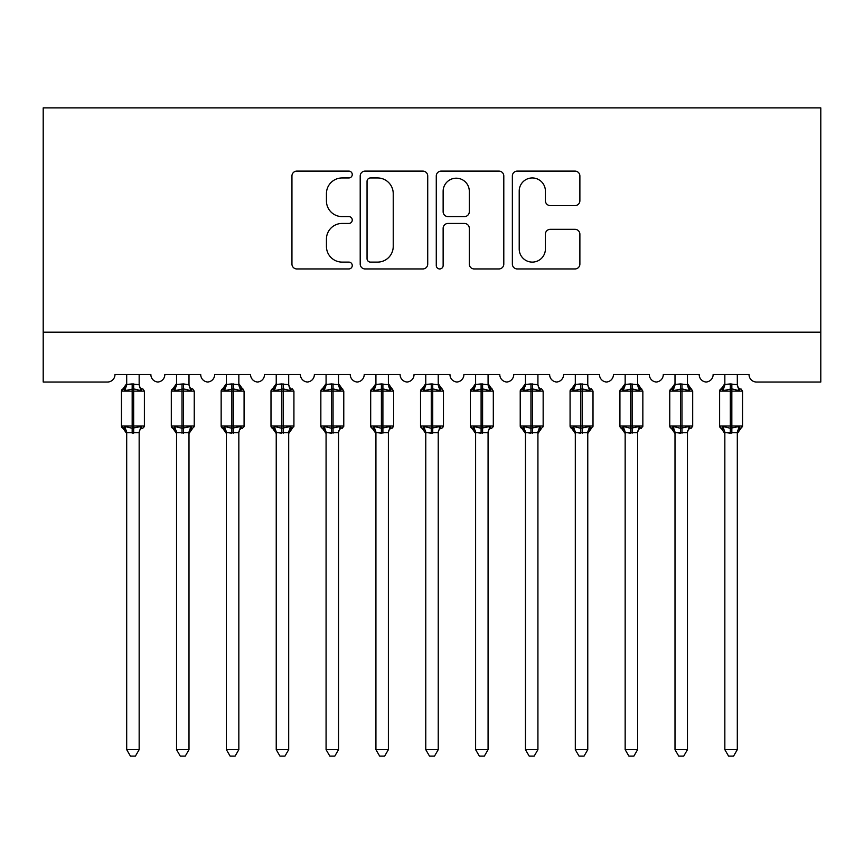 <?xml version="1.0" encoding="UTF-8"?>
<svg xmlns="http://www.w3.org/2000/svg" width="864" height="864" viewBox="0 0 864 864"><rect width="100%" height="100%" fill="white"/><g stroke="black" fill="none" stroke-linecap="round" stroke-linejoin="round"><path stroke-width="1.3" d="M352.253 174.528A3.424 3.424 0 0 0 348.818 171.104L296.838 171.104A4.892 4.892 0 0 0 291.946 175.997L291.946 264.06A4.892 4.892 0 0 0 296.838 268.952L348.818 268.952A3.424 3.424 0 0 0 352.253 265.529A3.424 3.424 0 0 0 348.818 262.105L342.101 262.105A15.66 15.66 0 0 1 326.441 246.445L326.441 239.112A15.66 15.66 0 0 1 342.101 223.452L348.818 223.452A3.424 3.424 0 0 0 352.253 220.028A3.424 3.424 0 0 0 348.818 216.605L342.101 216.605A15.66 15.66 0 0 1 326.441 200.945L326.441 193.612A15.66 15.66 0 0 1 342.101 177.952L348.818 177.952A3.424 3.424 0 0 0 352.253 174.528M574.992 205.6A4.892 4.892 0 0 0 579.884 200.707L579.884 175.997A4.892 4.892 0 0 0 574.992 171.104L517.255 171.104A4.892 4.892 0 0 0 512.363 175.997L512.363 264.06A4.892 4.892 0 0 0 517.255 268.952L574.992 268.952A4.892 4.892 0 0 0 579.884 264.06L579.884 234.22A4.892 4.892 0 0 0 574.992 229.327L550.282 229.327A4.892 4.892 0 0 0 545.389 234.22L545.389 249.016A13.09 13.09 0 0 1 532.3 262.105A13.09 13.09 0 0 1 519.21 249.016L519.21 191.041A13.09 13.09 0 0 1 532.3 177.952A13.09 13.09 0 0 1 545.389 191.041L545.389 200.707A4.892 4.892 0 0 0 550.282 205.6L574.992 205.6M820.8 332.186L820.8 107.87L43.2 107.87L43.2 382.028L107.503 382.028A7.474 7.474 0 0 0 114.977 374.555L150.865 374.555A7.474 7.474 0 0 0 157.842 382.018A7.474 7.474 0 0 0 164.83 374.555L200.718 374.555A7.474 7.474 0 0 0 207.695 382.018A7.474 7.474 0 0 0 214.672 374.555L250.56 374.555A7.474 7.474 0 0 0 257.537 382.018A7.474 7.474 0 0 0 264.514 374.555L300.402 374.555A7.474 7.474 0 0 0 307.39 382.018A7.474 7.474 0 0 0 314.366 374.555L350.255 374.555A7.474 7.474 0 0 0 357.232 382.018A7.474 7.474 0 0 0 364.208 374.555L400.097 374.555A7.474 7.474 0 0 0 407.074 382.018A7.474 7.474 0 0 0 414.05 374.555L449.95 374.555A7.474 7.474 0 0 0 456.926 382.018A7.474 7.474 0 0 0 463.903 374.555L499.792 374.555A7.474 7.474 0 0 0 506.768 382.018A7.474 7.474 0 0 0 513.745 374.555L549.634 374.555A7.474 7.474 0 0 0 556.61 382.018A7.474 7.474 0 0 0 563.598 374.555L599.486 374.555A7.474 7.474 0 0 0 606.463 382.018A7.474 7.474 0 0 0 613.44 374.555L649.328 374.555A7.474 7.474 0 0 0 656.305 382.018A7.474 7.474 0 0 0 663.282 374.555L699.17 374.555A7.474 7.474 0 0 0 706.158 382.018A7.474 7.474 0 0 0 713.135 374.555L749.023 374.555A7.474 7.474 0 0 0 756.497 382.028L820.8 382.028L820.8 332.186L43.2 332.186M427.723 175.997A4.892 4.892 0 0 0 422.831 171.104L365.094 171.104A4.892 4.892 0 0 0 360.202 175.997L360.202 264.06A4.892 4.892 0 0 0 365.094 268.952L422.831 268.952A4.892 4.892 0 0 0 427.723 264.06L427.723 175.997M441.169 171.104L498.906 171.104A4.892 4.892 0 0 1 503.798 175.997L503.798 264.06A4.892 4.892 0 0 1 498.906 268.952L474.196 268.952A4.892 4.892 0 0 1 469.303 264.06L469.303 228.344A4.892 4.892 0 0 0 464.411 223.452L448.027 223.452A4.892 4.892 0 0 0 443.135 228.344L443.135 265.529A3.424 3.424 0 0 1 439.711 268.952A3.424 3.424 0 0 1 436.277 265.529L436.277 175.997A4.892 4.892 0 0 1 441.169 171.104M370.472 177.952A3.424 3.424 0 0 0 367.049 181.375L367.049 258.682A3.424 3.424 0 0 0 370.472 262.105L377.568 262.105A15.66 15.66 0 0 0 393.228 246.445L393.228 193.612A15.66 15.66 0 0 0 377.568 177.952L370.472 177.952M469.303 191.29A13.09 13.09 0 0 0 456.224 178.2A13.09 13.09 0 0 0 443.135 191.29L443.135 211.712A4.892 4.892 0 0 0 448.027 216.605L464.411 216.605A4.892 4.892 0 0 0 469.303 211.712L469.303 191.29M139.158 384.437L139.158 384.437A5.486 5.227 180 0 0 142.031 389.038L140.962 390.636L133.672 388.886L124.88 390.636L123.098 388.789A2.495 2.495 0 0 0 121.457 391.122L121.457 426.017A2.495 2.495 0 0 0 123.098 428.36L124.88 426.503L132.17 428.263L140.962 426.503L142.031 428.112A5.486 5.227 -0 0 0 139.158 432.713L126.695 432.713A5.486 5.227 -0 0 0 123.811 428.112L123.811 428.112M123.811 389.038A5.486 5.227 180 0 0 126.695 384.437L132.17 383.951L132.17 426.017L144.385 426.017L144.385 391.122L121.457 391.122L121.457 426.017L132.17 426.017L132.17 433.188M139.158 432.713L139.158 749.65L126.695 749.65L126.695 432.68M139.158 374.555L139.158 384.696L140.962 390.636M126.695 374.555L126.695 384.469M132.17 383.951L139.158 384.696L139.946 387.828M124.88 390.636L126.684 384.696M124.88 426.503L126.684 432.454M140.962 426.503L139.158 432.454M139.158 749.65L135.41 756.13L130.432 756.13L126.695 749.65M142.754 428.36L144.385 426.017A2.495 2.495 0 0 1 144.256 426.838M189 384.437L189 384.437A5.486 5.227 180 0 0 191.884 389.038L190.804 390.636L183.514 388.886L174.733 390.636L172.94 388.789A2.495 2.495 0 0 0 171.31 391.122L171.31 426.017A2.495 2.495 0 0 0 172.94 428.36L171.31 426.017L194.238 426.017A2.495 2.495 0 0 1 194.098 426.838M189 432.713L176.537 432.713A5.486 5.227 -0 0 0 173.664 428.112L174.733 426.503L182.023 428.263L190.804 426.503L191.884 428.112A5.486 5.227 -0 0 0 189 432.713L189 749.65L185.263 756.13L180.284 756.13L176.537 749.65L176.537 432.68M238.842 384.437L238.842 384.437A5.486 5.227 180 0 0 241.726 389.038L240.656 390.636L233.366 388.886L224.575 390.636L222.782 388.789A2.495 2.495 0 0 0 221.152 391.122L221.152 426.017A2.495 2.495 0 0 0 222.782 428.36L221.152 426.017L244.08 426.017L244.08 391.122L238.842 383.638L242.449 388.789A2.495 2.495 0 0 1 243.162 389.189M242.449 428.36L244.08 426.017A2.495 2.495 0 0 1 243.94 426.838M238.842 432.713L226.39 432.713A5.486 5.227 -0 0 0 223.506 428.112L224.575 426.503L231.865 428.263L240.656 426.503L241.726 428.112A5.486 5.227 -0 0 0 238.842 432.713L238.842 749.65L235.105 756.13L230.126 756.13L226.39 749.65L226.39 432.68M288.695 384.437L288.695 384.437A5.486 5.227 180 0 0 291.568 389.038L290.498 390.636L283.208 388.886L274.417 390.636L272.635 388.789A2.495 2.495 0 0 0 270.994 391.122L270.994 426.017A2.495 2.495 0 0 0 272.635 428.36L270.994 426.017L293.922 426.017A2.495 2.495 0 0 1 293.792 426.838M288.695 432.713L276.232 432.713A5.486 5.227 -0 0 0 273.348 428.112L274.417 426.503L281.718 428.263L290.498 426.503L291.568 428.112A5.486 5.227 -0 0 0 288.695 432.713L288.695 749.65L284.947 756.13L279.968 756.13L276.232 749.65L276.232 432.68M338.537 384.437L338.537 384.437A5.486 5.227 180 0 0 341.42 389.038L340.351 390.636L333.05 388.886L324.27 390.636L322.477 388.789A2.495 2.495 0 0 0 320.846 391.122L320.846 426.017A2.495 2.495 0 0 0 322.477 428.36L320.846 426.017L343.775 426.017L343.775 391.122L338.537 383.638L342.133 388.789A2.495 2.495 0 0 1 342.857 389.189M342.133 428.36L343.775 426.017A2.495 2.495 0 0 1 343.634 426.838M338.537 432.713L326.074 432.713A5.486 5.227 -0 0 0 323.201 428.112L324.27 426.503L331.56 428.263L340.351 426.503L341.42 428.112A5.486 5.227 -0 0 0 338.537 432.713L338.537 749.65L334.8 756.13L329.821 756.13L326.074 749.65L326.074 432.68M176.537 433.512L172.94 428.36L173.664 428.112M192.596 428.36L189 433.512L194.238 426.017L194.238 391.122L171.31 391.122L176.537 383.638M176.537 749.65L189 749.65M189 374.555L189 384.696L190.804 390.636M173.664 389.038A5.486 5.227 180 0 0 176.537 384.437L183.514 383.951L189 384.696L189.788 387.828M176.537 374.555L176.537 384.469M174.733 390.636L176.537 384.696M174.733 426.503L176.537 432.454M190.804 426.503L189 432.454M226.39 433.512L222.782 428.36L223.506 428.112M226.39 749.65L238.842 749.65M223.506 389.038A5.486 5.227 180 0 0 226.39 384.437L231.865 383.951L231.865 433.188L226.379 432.454L224.575 426.503M238.842 374.555L238.853 384.696L240.656 390.636M226.39 374.555L226.39 384.469M231.865 383.951L238.853 384.696L239.63 387.828M224.575 390.636L226.379 384.696M240.656 426.503L238.853 432.454M276.232 433.512L272.635 428.36L273.348 428.112M292.291 428.36L288.695 433.512L293.922 426.017L293.922 391.122L270.994 391.122L276.232 383.638M276.232 749.65L288.695 749.65M273.348 389.038A5.486 5.227 180 0 0 276.232 384.437L281.718 383.951L281.718 433.188L276.232 432.454L274.417 426.503M288.695 374.555L288.695 384.696L290.498 390.636M276.232 374.555L276.232 384.469M281.718 383.951L288.695 384.696L289.483 387.828M274.417 390.636L276.232 384.696M290.498 426.503L288.695 432.454M326.074 433.512L322.477 428.36L323.201 428.112M326.074 749.65L338.537 749.65M323.201 389.038A5.486 5.227 180 0 0 326.074 384.437L331.56 383.951L331.56 433.188L326.074 432.454L324.27 426.503M338.537 374.555L338.548 384.696L340.351 390.636M326.074 374.555L326.074 384.469M331.56 383.951L338.548 384.696L339.325 387.828M324.27 390.636L326.074 384.696M340.351 426.503L338.548 432.454M388.39 384.437L388.39 384.437A5.486 5.227 180 0 0 391.262 389.038L390.193 390.636L382.903 388.886L374.112 390.636L372.33 388.789A2.495 2.495 0 0 0 370.688 391.122L370.688 426.017A2.495 2.495 0 0 0 372.33 428.36L370.688 426.017L393.617 426.017L393.617 391.122L388.39 383.638L391.986 388.789A2.495 2.495 0 0 1 392.699 389.189M391.986 428.36L393.617 426.017A2.495 2.495 0 0 1 393.476 426.838M388.39 432.713L375.926 432.713A5.486 5.227 -0 0 0 373.043 428.112L374.112 426.503L381.402 428.263L390.193 426.503L391.262 428.112A5.486 5.227 -0 0 0 388.39 432.713L388.39 749.65L384.642 756.13L379.663 756.13L375.926 749.65L375.926 432.68M375.926 433.512L372.33 428.36L373.043 428.112M375.926 749.65L388.39 749.65M373.043 389.038A5.486 5.227 180 0 0 375.926 384.437L381.402 383.951L381.402 433.188L375.916 432.454L374.112 426.503M388.39 374.555L388.39 384.696L390.193 390.636M375.926 374.555L375.926 384.469M381.402 383.951L388.39 384.696L389.167 387.828M374.112 390.636L375.916 384.696M390.193 426.503L388.39 432.454M438.232 384.437L438.232 384.437A5.486 5.227 180 0 0 441.115 389.038L440.035 390.636L432.745 388.886L423.965 390.636L422.172 388.789A2.495 2.495 0 0 0 420.53 391.122L420.53 426.017A2.495 2.495 0 0 0 422.172 428.36L420.53 426.017L443.47 426.017L443.47 391.122L438.232 383.638L441.828 388.789A2.495 2.495 0 0 1 442.552 389.189M441.828 428.36L443.47 426.017A2.495 2.495 0 0 1 443.329 426.838M438.232 432.713L425.768 432.713A5.486 5.227 -0 0 0 422.885 428.112L423.965 426.503L431.255 428.263L440.035 426.503L441.115 428.112A5.486 5.227 -0 0 0 438.232 432.713L438.232 749.65L434.495 756.13L429.505 756.13L425.768 749.65L425.768 432.68M425.768 433.512L422.172 428.36L422.885 428.112M425.768 749.65L438.232 749.65M422.885 389.038A5.486 5.227 180 0 0 425.768 384.437L431.255 383.951L431.255 433.188L425.768 432.454L423.965 426.503M438.232 374.555L438.232 384.696L440.035 390.636M425.768 374.555L425.768 384.469M431.255 383.951L438.232 384.696L439.02 387.828M423.965 390.636L425.768 384.696M440.035 426.503L438.232 432.454M488.074 384.437L488.074 384.437A5.486 5.227 180 0 0 490.957 389.038L489.888 390.636L482.598 388.886L473.807 390.636L472.014 388.789A2.495 2.495 0 0 0 470.383 391.122L470.383 426.017A2.495 2.495 0 0 0 472.014 428.36L470.383 426.017L493.312 426.017L493.312 391.122L488.074 383.638L491.67 388.789A2.495 2.495 0 0 1 492.394 389.189M491.67 428.36L493.312 426.017A2.495 2.495 0 0 1 493.171 426.838M488.074 432.713L475.61 432.713A5.486 5.227 -0 0 0 472.738 428.112L473.807 426.503L481.097 428.263L489.888 426.503L490.957 428.112A5.486 5.227 -0 0 0 488.074 432.713L488.074 749.65L484.337 756.13L479.358 756.13L475.61 749.65L475.61 432.68M475.61 433.512L472.014 428.36L472.738 428.112M475.61 749.65L488.074 749.65M472.738 389.038A5.486 5.227 180 0 0 475.61 384.437L481.097 383.951L481.097 433.188L475.61 432.454L473.807 426.503M488.074 374.555L488.084 384.696L489.888 390.636M475.61 374.555L475.61 384.469M481.097 383.951L488.084 384.696L488.862 387.828M473.807 390.636L475.61 384.696M489.888 426.503L488.084 432.454M537.926 384.437L537.926 384.437A5.486 5.227 180 0 0 540.799 389.038L539.73 390.636L532.44 388.886L523.649 390.636L521.867 388.789A2.495 2.495 0 0 0 520.225 391.122L520.225 426.017A2.495 2.495 0 0 0 521.867 428.36L520.225 426.017L543.154 426.017A2.495 2.495 0 0 1 543.024 426.838M537.926 432.713L525.463 432.713A5.486 5.227 -0 0 0 522.58 428.112L523.649 426.503L530.95 428.263L539.73 426.503L540.799 428.112A5.486 5.227 -0 0 0 537.926 432.713L537.926 749.65L534.179 756.13L529.2 756.13L525.463 749.65L525.463 432.68M525.463 433.512L521.867 428.36L522.58 428.112M541.523 428.36L537.926 433.512L543.154 426.017L543.154 391.122L520.225 391.122L525.463 383.638M525.463 749.65L537.926 749.65M522.58 389.038A5.486 5.227 180 0 0 525.463 384.437L530.95 383.951L530.95 433.188L525.452 432.454L523.649 426.503M537.926 374.555L537.926 384.696L539.73 390.636M525.463 374.555L525.463 384.469M530.95 383.951L537.926 384.696L538.715 387.828M523.649 390.636L525.452 384.696M539.73 426.503L537.926 432.454M587.768 384.437L587.768 384.437A5.486 5.227 180 0 0 590.652 389.038L589.583 390.636L582.282 388.886L573.502 390.636L571.709 388.789A2.495 2.495 0 0 0 570.078 391.122L570.078 426.017A2.495 2.495 0 0 0 571.709 428.36L570.078 426.017L593.006 426.017A2.495 2.495 0 0 1 592.866 426.838M587.768 432.713L575.305 432.713A5.486 5.227 -0 0 0 572.432 428.112L573.502 426.503L580.792 428.263L589.583 426.503L590.652 428.112A5.486 5.227 -0 0 0 587.768 432.713L587.768 749.65L584.032 756.13L579.053 756.13L575.305 749.65L575.305 432.68M575.305 433.512L571.709 428.36L572.432 428.112M591.365 428.36L587.768 433.512L593.006 426.017L593.006 391.122L570.078 391.122L575.305 383.638M575.305 749.65L587.768 749.65M572.432 389.038A5.486 5.227 180 0 0 575.305 384.437L580.792 383.951L580.792 433.188L575.305 432.454L573.502 426.503M587.768 374.555L587.768 384.696L589.583 390.636M575.305 374.555L575.305 384.469M580.792 383.951L587.768 384.696L588.557 387.828M573.502 390.636L575.305 384.696M589.583 426.503L587.768 432.454M637.61 384.437L637.61 384.437A5.486 5.227 180 0 0 640.494 389.038L639.425 390.636L632.135 388.886L623.344 390.636L621.551 388.789A2.495 2.495 0 0 0 619.92 391.122L619.92 426.017A2.495 2.495 0 0 0 621.551 428.36L619.92 426.017L642.848 426.017L642.848 391.122L637.61 383.638L641.218 388.789A2.495 2.495 0 0 1 641.93 389.189M641.218 428.36L642.848 426.017A2.495 2.495 0 0 1 642.708 426.838M637.61 432.713L625.158 432.713A5.486 5.227 -0 0 0 622.274 428.112L623.344 426.503L630.634 428.263L639.425 426.503L640.494 428.112A5.486 5.227 -0 0 0 637.61 432.713L637.61 749.65L633.874 756.13L628.895 756.13L625.158 749.65L625.158 432.68M625.158 433.512L621.551 428.36L622.274 428.112M625.158 749.65L637.61 749.65M622.274 389.038A5.486 5.227 180 0 0 625.158 384.437L630.634 383.951L630.634 433.188L625.147 432.454L623.344 426.503M637.61 374.555L637.621 384.696L639.425 390.636M625.158 374.555L625.158 384.469M630.634 383.951L637.621 384.696L638.399 387.828M623.344 390.636L625.147 384.696M639.425 426.503L637.621 432.454M687.463 384.437L687.463 384.437A5.486 5.227 180 0 0 690.336 389.038L689.267 390.636L681.977 388.886L673.196 390.636L671.404 388.789A2.495 2.495 0 0 0 669.762 391.122L669.762 426.017A2.495 2.495 0 0 0 671.404 428.36L669.762 426.017L692.69 426.017L692.69 391.122L687.463 383.638L691.06 388.789A2.495 2.495 0 0 1 691.772 389.189M691.06 428.36L692.69 426.017A2.495 2.495 0 0 1 692.561 426.838M687.463 432.713L675 432.713A5.486 5.227 -0 0 0 672.116 428.112L673.196 426.503L680.486 428.263L689.267 426.503L690.336 428.112A5.486 5.227 -0 0 0 687.463 432.713L687.463 749.65L683.716 756.13L678.737 756.13L675 749.65L675 432.68M675 433.512L671.404 428.36L672.116 428.112M675 749.65L687.463 749.65M672.116 389.038A5.486 5.227 180 0 0 675 384.437L680.486 383.951L680.486 433.188L675 432.454L673.196 426.503M687.463 374.555L687.463 384.696L689.267 390.636M675 374.555L675 384.469M680.486 383.951L687.463 384.696L688.252 387.828M673.196 390.636L675 384.696M689.267 426.503L687.463 432.454M737.305 384.437L737.305 384.437A5.486 5.227 180 0 0 740.189 389.038L739.12 390.636L731.83 388.886L723.038 390.636L721.246 388.789A2.495 2.495 0 0 0 719.615 391.122L719.615 426.017A2.495 2.495 0 0 0 721.246 428.36L719.615 426.017L742.543 426.017A2.495 2.495 0 0 1 742.403 426.838M737.305 432.713L724.842 432.713A5.486 5.227 -0 0 0 721.969 428.112L723.038 426.503L730.328 428.263L739.12 426.503L740.189 428.112A5.486 5.227 -0 0 0 737.305 432.713L737.305 749.65L733.568 756.13L728.59 756.13L724.842 749.65L724.842 432.68M724.842 433.512L721.246 428.36L721.969 428.112M740.902 428.36L737.305 433.512L742.543 426.017L742.543 391.122L719.615 391.122L724.842 383.638M724.842 749.65L737.305 749.65M721.969 389.038A5.486 5.227 180 0 0 724.842 384.437L730.328 383.951L730.328 433.188L724.842 432.454L723.038 426.503M737.305 374.555L737.316 384.696L739.12 390.636M724.842 374.555L724.842 384.469M730.328 383.951L737.316 384.696L738.094 387.828M723.038 390.636L724.842 384.696M739.12 426.503L737.316 432.454M133.672 433.188L133.672 383.951M182.023 383.951L182.023 433.188M183.514 433.188L183.514 383.951M244.08 391.122L221.152 391.122L226.39 383.638M233.366 433.188L233.366 383.951M283.208 433.188L283.208 383.951M343.775 391.122L320.846 391.122L326.074 383.638M333.05 433.188L333.05 383.951M393.617 391.122L370.688 391.122L375.926 383.638M382.903 433.188L382.903 383.951M443.47 391.122L420.53 391.122L425.768 383.638M432.745 433.188L432.745 383.951M493.312 391.122L470.383 391.122L475.61 383.638M482.598 433.188L482.598 383.951M532.44 433.188L532.44 383.951M582.282 433.188L582.282 383.951M642.848 391.122L619.92 391.122L625.158 383.638M632.135 433.188L632.135 383.951M692.69 391.122L669.762 391.122L675 383.638M681.977 433.188L681.977 383.951M731.83 433.188L731.83 383.951M142.754 388.789L144.385 391.122M121.457 391.122L126.695 383.638M121.457 426.017L126.695 433.512M192.596 388.789L194.238 391.122M292.291 388.789L293.922 391.122M171.31 426.017L171.31 391.122M221.152 426.017L221.152 391.122M270.994 426.017L270.994 391.122M320.846 426.017L320.846 391.122M370.688 426.017L370.688 391.122M420.53 426.017L420.53 391.122M470.383 426.017L470.383 391.122M541.523 388.789L543.154 391.122M520.225 426.017L520.225 391.122M591.365 388.789L593.006 391.122M570.078 426.017L570.078 391.122M619.92 426.017L619.92 391.122M669.762 426.017L669.762 391.122M740.902 388.789L742.543 391.122M719.615 426.017L719.615 391.122"/></g></svg>
